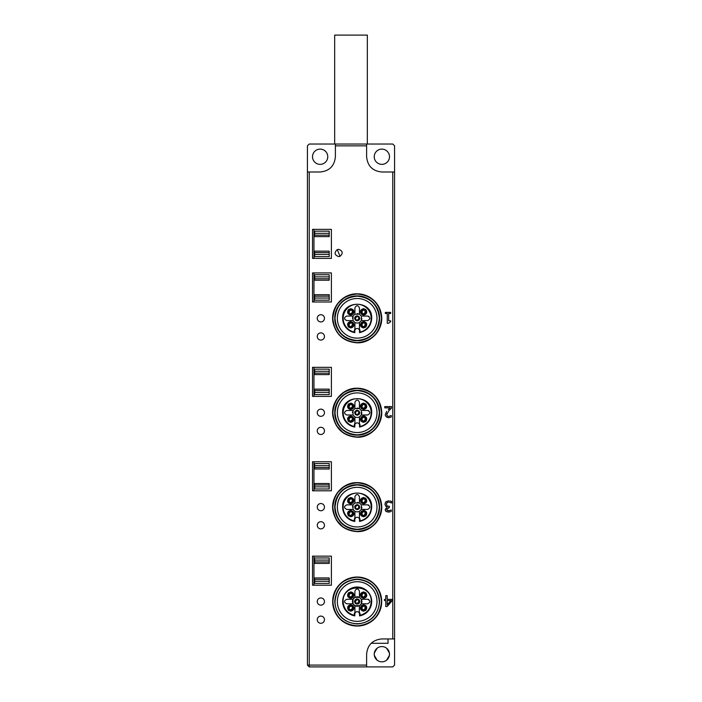 <?xml version="1.0" encoding="UTF-8"?>
<svg xmlns="http://www.w3.org/2000/svg" width="702" height="702" viewBox="0 0 702 702"><rect width="100%" height="100%" fill="white"/><g stroke="black" fill="none" stroke-linecap="round" stroke-linejoin="round"><path stroke-width="1.05" d="M334.661 144.033L334.661 35.1L367.339 35.1L367.339 144.033M358.713 600.271L357.809 599.648M355.861 603.492L356.125 603.15A2.001 1.992 -55.5 0 0 358.301 599.991L358.529 599.613M358.485 599.587L358.222 599.929A2.001 1.992 124.5 0 0 356.046 603.097L355.817 603.466M356.677 603.659A2.413 2.413 -55.5 0 0 358.976 600.315M357.669 599.42A2.413 2.413 124.5 0 0 355.37 602.764M357.169 603.72A2.176 2.176 0 0 0 358.713 599.999A2.176 2.176 0 0 0 355.159 600.71A2.176 2.176 0 0 0 357.169 603.72M354.703 602.132L355.379 603.343L357.169 604.08A2.536 2.536 0 0 0 358.968 599.745A2.536 2.536 0 0 0 354.835 600.57A2.536 2.536 0 0 0 357.169 604.08L359.029 603.272M359.714 601.632L358.968 599.745L357.169 598.999L355.844 599.376M355.677 599.482L354.659 601.939M357.169 598.999A2.545 2.545 0 0 0 355.379 603.343A2.545 2.545 0 0 0 357.169 604.08C359.67 603.422 360.266 601.974 358.968 599.745M354.905 597.402L353.036 599.271L353.036 603.808L354.905 605.677L359.442 605.677L361.311 603.808L361.311 599.271A4.721 4.721 0 0 1 353.834 604.878A4.721 4.721 0 0 1 359.442 597.402L354.905 597.402L354.905 591.102C356.414 588.171 357.932 588.171 359.442 591.102L359.442 597.402L361.311 599.271L367.611 599.271C370.542 600.789 370.542 602.298 367.611 603.808L361.311 603.808M353.036 603.808L346.735 603.808C343.804 602.298 343.804 600.789 346.735 599.271L353.036 599.271M359.442 605.677L359.24 612.925A2.36 2.36 0 0 0 354.808 614.066L354.808 615.873A14.523 14.523 0 0 1 342.646 601.544A14.523 14.523 0 0 1 357.169 587.021A14.523 14.523 0 0 1 371.7 601.544A14.523 14.523 0 0 1 359.529 615.873L360.021 614.066A2.843 2.843 0 0 0 359.415 612.319M355.107 612.925L354.931 612.319A2.843 2.843 0 0 0 354.326 614.066L354.326 615.285C347.358 613.346 343.629 608.766 343.138 601.544C342.269 583.432 372.078 583.432 371.209 601.544C370.717 608.766 366.988 613.346 360.021 615.285M354.931 612.319L354.905 605.677M363.592 611.188C360.424 610.345 359.661 608.511 361.311 605.677L363.592 604.729C366.76 605.572 367.523 607.405 365.874 610.24L363.592 611.188M363.592 598.35L361.311 597.402C359.661 594.568 360.424 592.734 363.592 591.9L365.874 592.839C367.523 595.673 366.76 597.516 363.592 598.35M350.754 598.35C347.587 597.516 346.823 595.673 348.473 592.839L350.754 591.9C353.922 592.734 354.685 594.568 353.036 597.402L350.754 598.35M350.754 611.188L348.473 610.24C346.823 607.405 347.587 605.572 350.754 604.729L353.036 605.677C354.685 608.511 353.922 610.345 350.754 611.188M368.954 599.71A2.273 2.273 0 0 0 367.611 599.271M359.529 615.873L359.529 614.066A2.36 2.36 0 0 0 359.24 612.925M354.326 615.285L354.808 615.873M362.048 606.423A2.176 2.176 0 0 0 363.592 610.135A2.176 2.176 0 0 0 365.602 607.125A2.176 2.176 0 0 0 362.048 606.423M362.048 596.665A2.176 2.176 0 0 0 365.602 595.954A2.176 2.176 0 0 0 363.592 592.944A2.176 2.176 0 0 0 362.048 596.665M349.21 593.585A2.176 2.176 0 0 0 350.754 597.305A2.176 2.176 0 0 0 352.764 594.287A2.176 2.176 0 0 0 349.21 593.585M349.21 609.503A2.176 2.176 0 0 0 352.764 608.792A2.176 2.176 0 0 0 350.754 605.782A2.176 2.176 0 0 0 349.21 609.503M337.346 601.544A19.823 19.823 0 0 0 357.169 621.367A19.823 19.823 0 0 0 377 601.544A19.823 19.823 0 0 0 357.169 581.712A19.823 19.823 0 0 0 337.346 601.544A19.805 19.805 0 0 0 357.169 621.349A19.805 19.805 0 0 0 376.983 601.544A19.805 19.805 0 0 0 357.169 581.73A19.805 19.805 0 0 0 337.364 601.544A19.823 19.823 0 0 0 357.169 621.367A19.823 19.823 0 0 0 377 601.544A19.823 19.823 0 0 0 357.169 581.712A19.823 19.823 0 0 0 337.346 601.544M364.373 605.738L364.259 606.159A2.001 1.992 -71.3 0 1 363.022 609.792L362.864 610.196M362.811 610.178L362.925 609.766A2.001 1.992 108.7 0 1 364.162 606.124L364.32 605.721M363.689 610.135A2.413 2.413 -71.3 0 0 364.996 606.291M363.496 605.782A2.413 2.413 108.7 0 0 362.188 609.626M364.268 592.865L364.171 593.295A2.001 1.992 -73.9 0 1 363.109 596.981L362.96 597.393M362.916 597.376L363.013 596.954A2.001 1.992 106.1 0 1 364.075 593.26L364.224 592.857M363.785 597.297A2.413 2.413 -73.9 0 0 364.917 593.392M363.399 592.953A2.413 2.413 106.1 0 0 362.267 596.849M352.176 593.251L351.939 593.611A2.001 1.992 -53.4 0 1 349.649 596.691L349.368 597.025M349.333 596.998L349.57 596.63A2.001 1.992 126.6 0 1 351.86 593.55L352.141 593.216M350.175 597.226A2.413 2.413 -53.4 0 0 352.597 593.962M351.333 593.023A2.413 2.413 126.6 0 0 348.912 596.279M352.228 606.124L351.983 606.484A2.001 1.992 -51.9 0 1 349.605 609.503L349.324 609.827M349.28 609.792L349.526 609.441A2.001 1.992 128.1 0 1 351.904 606.414L352.185 606.089M350.123 610.047A2.413 2.413 -51.9 0 0 352.632 606.853M351.386 605.879A2.413 2.413 128.1 0 0 348.876 609.064M337.346 507.134A19.823 19.823 0 0 0 357.169 526.956A19.823 19.823 0 0 0 377 507.134A19.823 19.823 0 0 0 357.169 487.311A19.823 19.823 0 0 0 337.346 507.134A19.805 19.805 0 0 0 357.169 526.948A19.805 19.805 0 0 0 376.983 507.134A19.805 19.805 0 0 0 357.169 487.328A19.805 19.805 0 0 0 337.364 507.134A19.823 19.823 0 0 0 357.169 526.956A19.823 19.823 0 0 0 377 507.134A19.823 19.823 0 0 0 357.169 487.311A19.823 19.823 0 0 0 337.346 507.134M337.346 318.322A19.823 19.823 0 0 0 357.169 338.145A19.823 19.823 0 0 0 377 318.322A19.823 19.823 0 0 0 357.169 298.499A19.823 19.823 0 0 0 337.346 318.322A19.805 19.805 0 0 0 357.169 338.127A19.805 19.805 0 0 0 376.983 318.322A19.805 19.805 0 0 0 357.169 298.508A19.805 19.805 0 0 0 337.364 318.322A19.823 19.823 0 0 0 357.169 338.145A19.823 19.823 0 0 0 377 318.322A19.823 19.823 0 0 0 357.169 298.499A19.823 19.823 0 0 0 337.346 318.322M337.346 412.723A19.823 19.823 0 0 0 357.169 432.555A19.823 19.823 0 0 0 377 412.723A19.823 19.823 0 0 0 357.169 392.901A19.823 19.823 0 0 0 337.346 412.723A19.805 19.805 0 0 0 357.169 432.537A19.805 19.805 0 0 0 376.983 412.723A19.805 19.805 0 0 0 357.169 392.918A19.805 19.805 0 0 0 337.364 412.723A19.823 19.823 0 0 0 357.169 432.555A19.823 19.823 0 0 0 377 412.723A19.823 19.823 0 0 0 357.169 392.901A19.823 19.823 0 0 0 337.346 412.723M355.107 518.515L354.931 517.909A2.843 2.843 0 0 0 354.326 519.664L354.808 521.463L354.808 519.664A2.36 2.36 0 0 1 359.24 518.515A2.36 2.36 0 0 1 359.529 519.664L359.529 521.463L360.021 519.664A2.843 2.843 0 0 0 359.415 517.909L359.24 518.515M354.808 521.463A14.523 14.523 0 0 1 342.646 507.134C341.751 488.399 372.595 488.399 371.7 507.134C371.13 514.873 367.076 519.647 359.529 521.463M354.326 520.884A14.04 14.04 0 0 1 357.169 493.094A14.04 14.04 0 0 1 360.021 520.884M354.931 517.909A2.273 2.273 0 0 1 354.905 517.576L354.905 511.275L353.036 509.406L346.735 509.406C343.804 507.888 343.804 506.379 346.735 504.861L353.036 504.861L354.905 502.992L354.905 496.691C356.414 493.769 357.932 493.769 359.442 496.691L359.442 502.992L361.311 504.861L367.611 504.861C370.542 506.379 370.542 507.888 367.611 509.406L361.311 509.406L359.442 511.275L359.442 517.576A2.273 2.273 0 0 1 359.415 517.909M363.592 516.777C360.424 515.944 359.661 514.11 361.311 511.275L363.592 510.328C366.76 511.161 367.523 513.004 365.874 515.838L363.592 516.777M363.592 503.939L361.311 503.001C359.661 500.166 360.424 498.323 363.592 497.49L365.874 498.438C367.523 501.272 366.76 503.106 363.592 503.939M350.754 503.939C347.587 503.106 346.823 501.272 348.473 498.438L350.754 497.49C353.922 498.323 354.685 500.166 353.036 503.001L350.754 503.939M350.754 516.777L348.473 515.838C346.823 513.004 347.587 511.161 350.754 510.328L353.036 511.275C354.685 514.11 353.922 515.944 350.754 516.777M359.503 511.24A4.721 4.721 0 0 1 354.624 511.109M361.89 507.177L361.311 509.406L361.311 504.861L359.442 502.992L354.905 502.992A4.721 4.721 0 0 0 354.835 503.036M367.611 504.861A2.273 2.273 0 0 1 368.954 505.308M352.457 507.09L353.036 504.861L353.036 509.406A4.721 4.721 0 0 0 353.071 509.468M362.048 512.012A2.176 2.176 0 0 0 363.592 515.733A2.176 2.176 0 0 0 365.602 512.723A2.176 2.176 0 0 0 362.048 512.012M362.048 502.255A2.176 2.176 0 0 0 365.602 501.553A2.176 2.176 0 0 0 363.592 498.534A2.176 2.176 0 0 0 362.048 502.255M349.21 499.175A2.176 2.176 0 0 0 350.754 502.895A2.176 2.176 0 0 0 352.764 499.885A2.176 2.176 0 0 0 349.21 499.175M349.21 515.092A2.176 2.176 0 0 0 352.764 514.39A2.176 2.176 0 0 0 350.754 511.372A2.176 2.176 0 0 0 349.21 515.092M355.379 508.932L357.169 509.678C359.67 509.02 360.266 507.572 358.968 505.335L357.169 504.589C354.677 505.256 354.071 506.695 355.379 508.932M357.221 502.413L359.442 502.992M359.029 508.871L359.714 507.221M358.968 505.343L357.169 504.598C354.685 505.256 354.08 506.704 355.379 508.924L357.169 509.67C359.661 509.011 360.258 507.572 358.968 505.343L357.169 504.589A2.545 2.545 0 0 0 357.151 504.589M355.633 508.678A2.176 2.176 0 0 0 359.187 507.967A2.176 2.176 0 0 0 357.169 504.957A2.176 2.176 0 0 0 355.633 508.678M355.107 329.703L354.931 329.098A2.843 2.843 0 0 0 354.326 330.844L354.808 332.651L354.808 330.844A2.36 2.36 0 0 1 359.24 329.703A2.36 2.36 0 0 1 359.529 330.844L359.529 332.651L360.021 330.844A2.843 2.843 0 0 0 359.415 329.098L359.24 329.703M354.808 332.651A14.523 14.523 0 0 1 342.646 318.322C341.751 299.587 372.595 299.587 371.7 318.322C371.13 326.061 367.076 330.835 359.529 332.651M354.326 332.064A14.04 14.04 0 0 1 357.169 304.282A14.04 14.04 0 0 1 360.021 332.064M354.931 329.098A2.273 2.273 0 0 1 354.905 328.764L354.905 322.464L353.036 320.586L346.735 320.586C343.804 319.077 343.804 317.567 346.735 316.049L353.036 316.049L354.905 314.18L354.905 307.88C356.414 304.958 357.932 304.958 359.442 307.88L359.442 314.18L361.311 316.049L367.611 316.049C370.542 317.567 370.542 319.077 367.611 320.586L361.311 320.586L359.442 322.464L359.442 328.764A2.273 2.273 0 0 1 359.415 329.098M363.592 327.966C360.424 327.132 359.661 325.289 361.311 322.455L363.592 321.516C366.76 322.35 367.523 324.184 365.874 327.018L363.592 327.966M363.592 315.128L361.311 314.18C359.661 311.346 360.424 309.512 363.592 308.678L365.874 309.617C367.523 312.451 366.76 314.294 363.592 315.128M350.754 315.128C347.587 314.294 346.823 312.451 348.473 309.617L350.754 308.678C353.922 309.512 354.685 311.346 353.036 314.18L350.754 315.128M350.754 327.966L348.473 327.018C346.823 324.184 347.587 322.35 350.754 321.516L353.036 322.455C354.685 325.289 353.922 327.132 350.754 327.966M359.503 322.42A4.721 4.721 0 0 1 359.442 322.464A4.721 4.721 0 0 1 354.624 322.288M361.89 318.366L361.311 320.586L361.311 316.049L359.442 314.18L354.905 314.18A4.721 4.721 0 0 0 354.835 314.215M367.611 316.049A2.273 2.273 0 0 1 368.954 316.488M352.457 318.278L353.036 316.049L353.036 320.586A4.721 4.721 0 0 0 353.071 320.656M362.048 323.201A2.176 2.176 0 0 0 363.592 326.921A2.176 2.176 0 0 0 365.602 323.903A2.176 2.176 0 0 0 362.048 323.201M362.048 313.443A2.176 2.176 0 0 0 365.602 312.732A2.176 2.176 0 0 0 363.592 309.722A2.176 2.176 0 0 0 362.048 313.443M349.21 310.363A2.176 2.176 0 0 0 350.754 314.084A2.176 2.176 0 0 0 352.764 311.065A2.176 2.176 0 0 0 349.21 310.363M349.21 326.281A2.176 2.176 0 0 0 352.764 325.57A2.176 2.176 0 0 0 350.754 322.56A2.176 2.176 0 0 0 349.21 326.281M358.968 316.532L357.169 315.786C354.685 316.444 354.08 317.883 355.379 320.112L357.169 320.867C359.67 320.2 360.266 318.761 358.968 316.523L357.169 315.777C354.677 316.435 354.071 317.883 355.379 320.121L357.178 320.867C359.661 320.2 360.258 318.752 358.968 316.532L357.169 315.777A2.545 2.545 0 0 0 357.151 315.777M357.221 313.601L359.442 314.18M359.029 320.059L359.714 318.41M355.633 319.858A2.176 2.176 0 0 0 359.187 319.156A2.176 2.176 0 0 0 357.169 316.146A2.176 2.176 0 0 0 355.633 319.858M355.107 424.113L354.931 423.508A2.843 2.843 0 0 0 354.326 425.254L354.808 427.062L354.808 425.254A2.36 2.36 0 0 1 359.24 424.113A2.36 2.36 0 0 1 359.529 425.254L359.529 427.062L360.021 425.254A2.843 2.843 0 0 0 359.415 423.508L359.24 424.113M354.808 427.062A14.523 14.523 0 0 1 342.646 412.723C341.751 393.989 372.595 393.989 371.7 412.723C371.13 420.463 367.076 425.245 359.529 427.062M354.326 426.474A14.04 14.04 0 0 1 357.169 398.692A14.04 14.04 0 0 1 360.021 426.474M354.931 423.508A2.273 2.273 0 0 1 354.905 423.166L354.905 416.865L353.036 414.996L346.735 414.996C343.804 413.487 343.804 411.969 346.735 410.459L353.036 410.459L354.905 408.59L354.905 402.29C356.414 399.359 357.932 399.359 359.442 402.29L359.442 408.59L361.311 410.459L367.611 410.459C370.542 411.969 370.542 413.487 367.611 414.996L361.311 414.996L359.442 416.865L359.442 423.166A2.273 2.273 0 0 1 359.415 423.508M363.592 422.376C360.424 421.533 359.661 419.699 361.311 416.865L363.592 415.917C366.76 416.76 367.523 418.594 365.874 421.428L363.592 422.376M363.592 409.538L361.311 408.59C359.661 405.756 360.424 403.922 363.592 403.08L365.874 404.027C367.523 406.862 366.76 408.696 363.592 409.538M350.754 409.538C347.587 408.696 346.823 406.862 348.473 404.027L350.754 403.08C353.922 403.922 354.685 405.756 353.036 408.59L350.754 409.538M350.754 422.376L348.473 421.428C346.823 418.594 347.587 416.76 350.754 415.917L353.036 416.865C354.685 419.699 353.922 421.533 350.754 422.376M359.503 416.83A4.721 4.721 0 0 1 354.624 416.698M361.89 412.776L361.311 414.996L361.311 410.459L359.442 408.59L354.905 408.59A4.721 4.721 0 0 0 354.835 408.625M367.611 410.459A2.273 2.273 0 0 1 368.954 410.898M352.457 412.679L353.036 410.459L353.036 414.996A4.721 4.721 0 0 0 353.071 415.066M362.048 417.602A2.176 2.176 0 0 0 363.592 421.323A2.176 2.176 0 0 0 365.602 418.313A2.176 2.176 0 0 0 362.048 417.602M362.048 407.853A2.176 2.176 0 0 0 365.602 407.142A2.176 2.176 0 0 0 363.592 404.133A2.176 2.176 0 0 0 362.048 407.853M349.21 404.764A2.176 2.176 0 0 0 350.754 408.485A2.176 2.176 0 0 0 352.764 405.475A2.176 2.176 0 0 0 349.21 404.764M349.21 420.691A2.176 2.176 0 0 0 352.764 419.98A2.176 2.176 0 0 0 350.754 416.97A2.176 2.176 0 0 0 349.21 420.691M358.968 410.933L357.169 410.196C354.685 410.854 354.08 412.293 355.379 414.522L357.169 415.268C359.67 414.61 360.266 413.162 358.968 410.933L357.169 410.187C354.677 410.845 354.071 412.293 355.379 414.522L357.169 415.259C359.661 414.601 360.258 413.162 358.968 410.933L357.169 410.187A2.545 2.545 0 0 0 357.151 410.187M357.221 408.011L359.442 408.59M359.029 414.461L359.714 412.811M355.633 414.268A2.176 2.176 0 0 0 359.187 413.557A2.176 2.176 0 0 0 357.169 410.547A2.176 2.176 0 0 0 355.633 414.268M364.373 511.328L364.259 511.749A2.001 1.992 -71.3 0 1 363.022 515.391L362.864 515.794M362.811 515.777L362.925 515.356A2.001 1.992 108.7 0 1 364.162 511.714L364.32 511.319M363.689 515.733A2.413 2.413 -71.3 0 0 364.996 511.881M363.496 511.381A2.413 2.413 108.7 0 0 362.188 515.224M364.268 498.464L364.171 498.885A2.001 1.992 -73.9 0 1 363.109 502.579L362.96 502.983M362.916 502.974L363.013 502.544A2.001 1.992 106.1 0 1 364.075 498.859L364.224 498.446M363.785 502.886A2.413 2.413 -73.9 0 0 364.917 498.982M363.399 498.543A2.413 2.413 106.1 0 0 362.267 502.448M352.176 498.841L351.939 499.201A2.001 1.992 -53.4 0 1 349.649 502.29L349.368 502.623M349.333 502.588L349.57 502.228A2.001 1.992 126.6 0 1 351.86 499.14L352.141 498.815M350.175 502.816A2.413 2.413 -53.4 0 0 352.597 499.561M351.333 498.613A2.413 2.413 126.6 0 0 348.912 501.869M352.228 511.714L351.983 512.074A2.001 1.992 -51.9 0 1 349.605 515.092L349.324 515.417M349.28 515.391L349.526 515.031A2.001 1.992 128.1 0 1 351.904 512.012L352.185 511.688M350.123 515.637A2.413 2.413 -51.9 0 0 352.632 512.442M351.386 511.468A2.413 2.413 128.1 0 0 348.876 514.663M364.373 322.516L364.259 322.938A2.001 1.992 -71.3 0 1 363.022 326.579L362.864 326.974M362.811 326.965L362.925 326.544A2.001 1.992 108.7 0 1 364.162 322.902L364.32 322.499M363.689 326.913A2.413 2.413 -71.3 0 0 364.996 323.069M363.496 322.56A2.413 2.413 108.7 0 0 362.188 326.412M364.268 309.643L364.171 310.073A2.001 1.992 -73.9 0 1 363.109 313.759L362.96 314.171M362.916 314.154L363.013 313.733A2.001 1.992 106.1 0 1 364.075 310.038L364.224 309.635M363.785 314.075A2.413 2.413 -73.9 0 0 364.917 310.17M363.399 309.731A2.413 2.413 106.1 0 0 362.267 313.636M352.176 310.03L351.939 310.389A2.001 1.992 -53.4 0 1 349.649 313.478L349.368 313.803M349.333 313.776L349.57 313.417A2.001 1.992 126.6 0 1 351.86 310.328L352.141 309.994M350.175 314.005A2.413 2.413 -53.4 0 0 352.597 310.749M351.333 309.801A2.413 2.413 126.6 0 0 348.912 313.057M352.228 322.902L351.983 323.262A2.001 1.992 -51.9 0 1 349.605 326.281L349.324 326.605M349.28 326.579L349.526 326.219A2.001 1.992 128.1 0 1 351.904 323.201L352.185 322.876M350.123 326.825A2.413 2.413 -51.9 0 0 352.632 323.631M351.386 322.657A2.413 2.413 128.1 0 0 348.876 325.851M364.373 416.927L364.259 417.339A2.001 1.992 -71.3 0 1 363.022 420.981L362.864 421.384M362.811 421.367L362.925 420.954A2.001 1.992 108.7 0 1 364.162 417.313L364.32 416.909M363.689 421.323A2.413 2.413 -71.3 0 0 364.996 417.479M363.496 416.97A2.413 2.413 108.7 0 0 362.188 420.814M364.268 404.054L364.171 404.475A2.001 1.992 -73.9 0 1 363.109 408.169L362.96 408.573M362.916 408.564L363.013 408.143A2.001 1.992 106.1 0 1 364.075 404.449L364.224 404.036M363.785 408.476A2.413 2.413 -73.9 0 0 364.917 404.58M363.399 404.141A2.413 2.413 106.1 0 0 362.267 408.037M352.176 404.431L351.939 404.8A2.001 1.992 -53.4 0 1 349.649 407.88L349.368 408.213M349.333 408.187L349.57 407.818A2.001 1.992 126.6 0 1 351.86 404.738L352.141 404.405M350.175 408.406A2.413 2.413 -53.4 0 0 352.597 405.151M351.333 404.212A2.413 2.413 126.6 0 0 348.912 407.467M352.228 417.313L351.983 417.664A2.001 1.992 -51.9 0 1 349.605 420.691L349.324 421.016M349.28 420.981L349.526 420.63A2.001 1.992 128.1 0 1 351.904 417.602L352.185 417.278M350.123 421.235A2.413 2.413 -51.9 0 0 352.632 418.041M351.386 417.058A2.413 2.413 128.1 0 0 348.876 420.252M358.529 505.212L358.301 505.58A2.001 1.992 -55.5 0 1 356.125 508.748L355.861 509.09M355.817 509.055L356.046 508.687A2.001 1.992 124.5 0 1 358.222 505.519L358.485 505.177M356.677 509.257A2.413 2.413 -55.5 0 0 358.976 505.914M357.669 505.01A2.413 2.413 124.5 0 0 355.37 508.362M358.529 316.391L358.301 316.769A2.001 1.992 -55.5 0 1 356.125 319.937L355.861 320.279M355.817 320.244L356.046 319.875A2.001 1.992 124.5 0 1 358.222 316.707L358.485 316.365M356.677 320.445A2.413 2.413 -55.5 0 0 358.976 317.093M357.669 316.198A2.413 2.413 124.5 0 0 355.37 319.542M358.529 410.802L358.301 411.17A2.001 1.992 -55.5 0 1 356.125 414.338L355.861 414.68M355.817 414.654L356.046 414.285A2.001 1.992 124.5 0 1 358.222 411.118L358.485 410.775M356.677 414.847A2.413 2.413 -55.5 0 0 358.976 411.504M357.669 410.609A2.413 2.413 124.5 0 0 355.37 413.952M379.326 601.544A22.148 22.148 0 0 1 357.169 623.692A22.148 22.148 0 0 1 335.021 601.544C336.337 588.092 343.717 580.703 357.169 579.396C370.63 580.703 378.009 588.092 379.326 601.544M343.234 584.327A22.148 22.148 0 0 0 335.021 601.544M367.067 581.721A22.148 22.148 0 0 0 357.169 579.396M379.615 601.544C378.29 615.171 370.805 622.656 357.169 623.981C343.541 622.656 336.056 615.171 334.731 601.544C336.056 587.907 343.541 580.431 357.169 579.097C370.805 580.431 378.281 587.907 379.615 601.544M381.484 601.544A24.316 24.316 0 0 1 357.169 625.859A24.316 24.316 0 0 1 332.853 601.544A24.316 24.316 0 0 1 357.169 577.228A24.316 24.316 0 0 1 381.484 601.544A24.316 24.316 0 0 1 357.169 625.859A24.316 24.316 0 0 1 332.853 601.544A24.316 24.316 0 0 1 357.169 577.228A24.316 24.316 0 0 1 381.484 601.544C380.045 586.775 371.946 578.667 357.169 577.228C342.4 578.667 334.301 586.775 332.853 601.544C334.301 616.312 342.4 624.411 357.169 625.859C371.946 624.411 380.045 616.312 381.484 601.544M379.615 507.134A22.446 22.446 0 0 1 357.169 529.58A22.446 22.446 0 0 1 334.731 507.134A22.446 22.446 0 0 1 357.169 484.687A22.446 22.446 0 0 1 379.615 507.134M381.484 507.134A24.316 24.316 0 0 1 357.169 531.449A24.316 24.316 0 0 1 332.853 507.134A24.316 24.316 0 0 1 357.169 482.818A24.316 24.316 0 0 1 381.484 507.134A24.316 24.316 0 0 1 357.169 531.449A24.316 24.316 0 0 1 332.853 507.134A24.316 24.316 0 0 1 357.169 482.818A24.316 24.316 0 0 1 381.484 507.134C380.045 492.365 371.946 484.257 357.169 482.818C342.4 484.257 334.301 492.365 332.853 507.134C334.301 521.902 342.4 530.01 357.169 531.449C371.946 530.01 380.045 521.902 381.484 507.134M357.169 529.282C343.717 527.974 336.337 520.586 335.021 507.134C336.337 493.681 343.717 486.302 357.169 484.985C370.63 486.302 378.009 493.681 379.326 507.134C378.009 520.586 370.63 527.974 357.169 529.282A22.148 22.148 0 0 0 360.96 528.957M345.989 526.254A22.148 22.148 0 0 1 343.234 489.926M353.378 485.31A22.148 22.148 0 0 1 367.067 487.32M379.615 318.322A22.446 22.446 0 0 1 357.169 340.76A22.446 22.446 0 0 1 334.731 318.322A22.446 22.446 0 0 1 357.169 295.875A22.446 22.446 0 0 1 379.615 318.322M381.484 318.322A24.316 24.316 0 0 1 357.169 342.637A24.316 24.316 0 0 1 332.853 318.322A24.316 24.316 0 0 1 357.169 294.006A24.316 24.316 0 0 1 381.484 318.322A24.316 24.316 0 0 1 357.169 342.637A24.316 24.316 0 0 1 332.853 318.322A24.316 24.316 0 0 1 357.169 294.006A24.316 24.316 0 0 1 381.484 318.322C380.045 303.554 371.946 295.445 357.169 294.006C342.4 295.445 334.301 303.554 332.853 318.322C334.301 333.09 342.4 341.198 357.169 342.637C371.946 341.198 380.045 333.09 381.484 318.322M357.169 340.47C343.717 339.154 336.337 331.774 335.021 318.322C336.337 304.87 343.717 297.481 357.169 296.174C370.63 297.481 378.009 304.87 379.326 318.322C378.009 331.774 370.63 339.154 357.169 340.47A22.148 22.148 0 0 0 360.96 340.145M345.989 337.443A22.148 22.148 0 0 1 343.234 301.105M353.369 296.498A22.148 22.148 0 0 1 367.067 298.499M379.615 412.723A22.446 22.446 0 0 1 357.169 435.17A22.446 22.446 0 0 1 334.731 412.723A22.446 22.446 0 0 1 357.169 390.286A22.446 22.446 0 0 1 379.615 412.723M381.484 412.723A24.316 24.316 0 0 1 357.169 437.039A24.316 24.316 0 0 1 332.853 412.723A24.316 24.316 0 0 1 357.169 388.408A24.316 24.316 0 0 1 381.484 412.723A24.316 24.316 0 0 1 357.169 437.039A24.316 24.316 0 0 1 332.853 412.723A24.316 24.316 0 0 1 357.169 388.408A24.316 24.316 0 0 1 381.484 412.723C380.045 397.955 371.946 389.856 357.169 388.408C342.4 389.856 334.301 397.955 332.853 412.723C334.301 427.5 342.4 435.6 357.169 437.039C371.946 435.6 380.045 427.5 381.484 412.723M357.169 434.88C343.717 433.564 336.337 426.184 335.021 412.723C336.337 399.271 343.717 391.892 357.169 390.575C370.63 391.892 378.009 399.271 379.326 412.723C378.009 426.184 370.63 433.564 357.169 434.88A22.148 22.148 0 0 0 360.96 434.547M345.989 431.844A22.148 22.148 0 0 1 343.234 395.516M353.378 390.909A22.148 22.148 0 0 1 367.067 392.909M357.169 626.052A24.509 24.509 0 0 1 332.66 601.544A24.509 24.509 0 0 1 357.169 577.035A24.509 24.509 0 0 1 381.686 601.544A24.509 24.509 0 0 1 357.169 626.052M307.423 665.084L309.24 666.9L309.24 171.99L307.423 171.99L307.423 665.084L366.611 665.084L366.611 654.194C367.515 644.927 372.604 639.847 381.862 638.943L394.577 638.943L394.577 171.99L392.76 171.99L392.76 638.943M392.76 171.99L381.862 171.99C372.604 171.086 367.515 166.005 366.611 156.739L366.611 144.033L335.389 144.033L335.389 145.849L366.611 145.849M335.389 145.849L335.389 156.739C334.485 166.005 329.396 171.086 320.138 171.99L309.24 171.99M320.867 623.323C318.655 623.113 317.444 621.902 317.234 619.699C317.444 617.488 318.655 616.277 320.867 616.066C323.069 616.277 324.28 617.488 324.491 619.699C324.28 621.902 323.069 623.113 320.867 623.323M320.867 605.177C318.655 604.957 317.444 603.746 317.234 601.544C317.444 599.332 318.655 598.122 320.867 597.911C323.069 598.122 324.28 599.332 324.491 601.544C324.28 603.746 323.069 604.957 320.867 605.177M320.867 528.922C318.655 528.703 317.444 527.492 317.234 525.289C317.444 523.087 318.655 521.876 320.867 521.656C323.069 521.876 324.28 523.087 324.491 525.289C324.28 527.492 323.069 528.703 320.867 528.922M320.867 510.766C318.655 510.547 317.444 509.336 317.234 507.134C317.444 504.931 318.655 503.72 320.867 503.501C323.069 503.72 324.28 504.931 324.491 507.134C324.28 509.336 323.069 510.547 320.867 510.766M320.867 434.512C318.655 434.301 317.444 433.09 317.234 430.879C317.444 428.676 318.655 427.465 320.867 427.255C323.069 427.465 324.28 428.676 324.491 430.879C324.28 433.09 323.069 434.301 320.867 434.512M320.867 416.356C318.655 416.146 317.444 414.935 317.234 412.723C317.444 410.521 318.655 409.31 320.867 409.099C323.069 409.31 324.28 410.521 324.491 412.723C324.28 414.935 323.069 416.146 320.867 416.356M312.513 585.205L312.513 556.151L331.397 556.151L331.397 585.205L312.513 585.205M312.513 490.795L312.513 461.749L331.397 461.749L331.397 490.795L312.513 490.795M312.513 396.384L312.513 367.339L331.397 367.339L331.397 396.384L312.513 396.384M357.169 531.642C344.041 530.668 335.977 523.771 332.967 510.959C330.238 496.683 342.646 482.16 357.169 482.625C370.305 483.599 378.369 490.496 381.379 503.316C384.108 517.585 371.7 532.107 357.169 531.642M357.169 342.83C344.041 341.856 335.977 334.959 332.967 322.139C330.238 307.871 342.646 293.348 357.169 293.813C370.305 294.787 378.369 301.685 381.379 314.496C384.108 328.773 371.7 343.296 357.169 342.83M357.169 437.241C344.041 436.258 335.977 429.37 332.967 416.549C330.238 402.272 342.646 387.758 357.169 388.215C370.305 389.198 378.369 396.086 381.379 408.906C384.108 423.183 371.7 437.697 357.169 437.241M338.654 256.59C334.468 255.01 334.003 252.685 337.25 249.614L338.654 249.333C342.839 250.912 343.304 253.238 340.058 256.309L338.654 256.59M312.513 258.406L312.513 229.361L331.397 229.361L331.397 258.406L312.513 258.406M390.426 502.465L389.312 502.114M389.18 502.088L391.584 502.983L391.584 501.439L389.777 500.912M386.504 503.861L386.986 502.711M386.442 504.334L387.1 505.914L386.451 504.448M388.873 507.511L386.662 509.345L389.356 507.511L389.356 506.309L387.627 506.133M386.662 509.345L387.671 510.714M388.557 510.863L390.119 510.512L387.232 510.521M391.075 509.985L390.119 510.512M385.556 510.758L385.179 509.494L386.144 511.504L388.443 512.118L390.347 511.784M386.144 511.504L385.661 510.942M385.179 509.494L387.188 507.055L385.179 509.494M387.188 506.949L385.723 506.247L387.188 507.055M384.968 504.334L385.372 502.685M385.416 502.579L385.924 501.772L388.61 500.772L385.924 501.772L384.959 504.229L385.723 506.247M389.943 500.947L391.084 501.246M385.258 415.022L385.231 414.724C385.547 416.409 386.627 417.409 388.478 417.716L390.373 417.365M386.67 411.337L385.231 414.724L386.6 411.433M388.917 410.705L391.497 408.134L391.497 406.59L384.775 406.59L384.775 407.853L390.128 407.853L388.329 409.582M388.478 409.433L389.601 408.353M387.074 413.364L386.828 413.996M386.802 414.075L386.714 414.724M390.128 416.11L391.19 415.505L388.583 416.453L387.25 416.014L386.714 414.645L387.679 416.251M390.637 321.788L388.39 323.306L390.637 321.788L390.637 320.796L388.662 320.796L388.662 313.496L390.637 313.496L390.637 312.381L385.328 312.381L385.328 313.496L387.258 313.496L387.258 323.306L388.39 323.306M320.867 321.955C318.655 321.735 317.444 320.524 317.234 318.322C317.444 316.119 318.655 314.908 320.867 314.689C323.069 314.908 324.28 316.119 324.491 318.322C324.28 320.524 323.069 321.735 320.867 321.955M320.867 340.11C318.655 339.891 317.444 338.68 317.234 336.477C317.444 334.275 318.655 333.064 320.867 332.845C323.069 333.064 324.28 334.266 324.491 336.477C324.28 338.68 323.069 339.891 320.867 340.11M331.397 301.983L312.513 301.983L312.513 272.929L331.397 272.929L331.397 301.983M309.24 666.9L366.611 666.9L366.611 665.084M385.784 606.528L387.127 606.528L391.997 600.912L391.997 599.376L387.188 599.376L387.188 595.638L385.784 595.638L385.784 599.376L384.485 599.376L384.485 600.552L385.784 600.552L385.784 606.528M337.118 493.041L344.515 486.144M343.243 527.299L336.249 519.892M357.169 482.625A24.509 24.509 0 0 1 374.35 524.613M337.118 304.229L344.515 297.332M357.169 293.813A24.509 24.509 0 0 1 374.35 335.802M337.118 398.639L344.515 391.742M343.243 432.888L336.249 425.491M357.169 388.215A24.509 24.509 0 0 1 374.35 430.212M387.048 502.641L388.697 502.035M391.286 511.451L391.198 509.906M386.714 414.645L388.864 410.758M391.268 417.058L391.19 415.505M307.423 171.99L307.423 145.849L309.24 144.033L335.389 144.033M394.577 638.943L394.577 665.084L392.76 666.9L366.611 666.9M381.862 646.568A7.625 7.625 0 0 0 374.236 654.194A7.625 7.625 0 0 0 381.862 661.819A7.625 7.625 0 0 0 389.487 654.194A7.625 7.625 0 0 0 381.862 646.568L381.862 646.568M388.039 638.943L388.039 643.295L371.191 643.295M366.611 144.033L392.76 144.033L394.577 145.849L394.577 171.99M381.862 149.114A7.625 7.625 0 0 0 374.236 156.739A7.625 7.625 0 0 0 381.862 164.365A7.625 7.625 0 0 0 389.487 156.739A7.625 7.625 0 0 0 381.862 149.114M320.138 149.114A7.625 7.625 0 0 0 312.513 156.739A7.625 7.625 0 0 0 320.138 164.365A7.625 7.625 0 0 0 327.764 156.739A7.625 7.625 0 0 0 320.138 149.114M313.961 585.205L313.961 556.151M313.961 490.795L313.961 461.749M313.961 396.384L313.961 367.339M387.188 600.552L390.847 600.552L387.188 604.808L387.188 600.552M313.961 258.406L313.961 229.361M314.689 231.177L329.212 231.177L314.689 231.177L314.689 236.627L329.212 236.627L329.212 235.17L314.689 235.17M313.961 301.983L313.961 272.929M314.689 300.166L329.212 300.166L314.689 300.166L314.689 294.717L329.212 294.717L329.212 300.166M384.74 661.258L385.521 660.88M386.846 659.959L388.46 658.02M388.926 657.063L389.478 654.51M389.391 652.957L386.583 648.2M385.74 647.63L384.819 647.165M378.992 647.13L378.211 647.498M376.877 648.42L375.272 650.359M374.798 651.324L374.245 653.869M374.341 655.422L377.149 660.187M377.983 660.757L378.913 661.223M378.992 661.258L378.211 660.88M376.877 659.959L375.272 658.02M374.798 657.063L374.245 654.51M374.341 652.957L377.149 648.2M377.983 647.63L378.913 647.165M384.74 647.13L385.521 647.498M386.846 648.42L388.46 650.359M388.926 651.324L389.478 653.869M389.391 655.422L386.583 660.187M385.74 660.757L384.819 661.223M314.689 563.416L314.689 557.967L329.212 557.967L329.212 563.416L314.689 563.416M314.689 583.388L314.689 577.939L329.212 577.939L329.212 583.388L314.689 583.388M314.689 488.978L314.689 483.529L329.212 483.529L329.212 488.978L314.689 488.978M314.689 469.006L314.689 463.566L329.212 463.566L329.212 469.006L314.689 469.006M314.689 374.605L314.689 369.155L329.212 369.155L329.212 374.605L314.689 374.605M314.689 394.577L314.689 389.127L329.212 389.127L329.212 394.577L314.689 394.577M329.212 231.177L329.212 235.17M329.212 256.59L314.689 256.59L314.689 251.149L329.212 251.149L329.212 256.59M329.212 274.745L329.212 280.195L314.689 280.195L314.689 274.745L329.212 274.745M329.212 561.96L314.689 561.96M329.212 579.396L314.689 579.396M329.212 484.985L314.689 484.985M329.212 467.558L314.689 467.558M329.212 373.148L314.689 373.148M329.212 390.575L314.689 390.575M329.212 252.597L314.689 252.597M329.212 278.747L314.689 278.747M329.212 296.174L314.689 296.174M359.529 614.066L360.021 614.066M354.326 614.066L354.808 614.066M354.326 519.664L354.808 519.664M359.529 519.664L360.021 519.664M354.326 330.844L354.808 330.844M359.529 330.844L360.021 330.844M354.326 425.254L354.808 425.254M359.529 425.254L360.021 425.254M340.058 256.309L337.25 249.614M329.212 560.091L314.689 560.091M314.689 581.265L329.212 581.265M314.689 486.855L329.212 486.855M329.212 465.689L314.689 465.689M329.212 371.279L314.689 371.279M314.689 392.444L329.212 392.444M329.212 233.301L314.689 233.301M329.212 254.466L314.689 254.466M314.689 276.869L329.212 276.869M329.212 298.043L314.689 298.043"/></g></svg>
